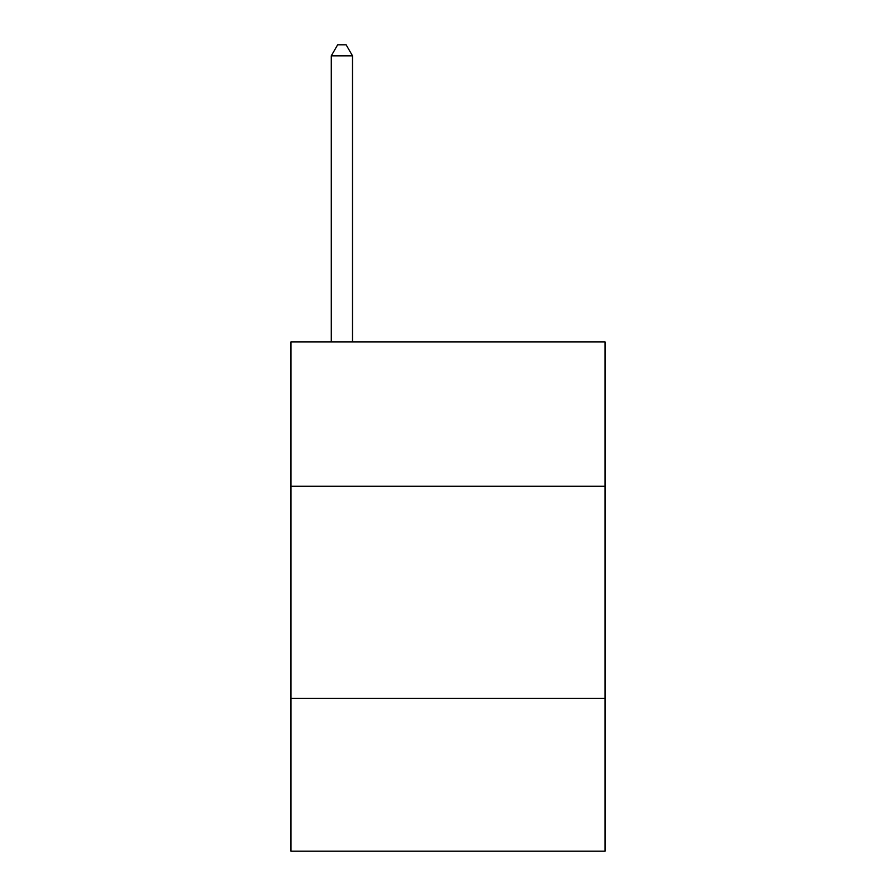 <?xml version="1.0" encoding="UTF-8"?>
<svg xmlns="http://www.w3.org/2000/svg" width="896" height="896" viewBox="0 0 896 896"><rect width="100%" height="100%" fill="white"/><g stroke="black" fill="none" stroke-linecap="round" stroke-linejoin="round"><path stroke-width="1.34" d="M605.035 486.203L605.035 341.891L290.965 341.891L290.965 486.203L605.035 486.203L605.035 851.2L290.965 851.2L290.965 486.203M605.035 698.41L290.965 698.41M352.509 341.891L352.509 55.832L331.285 55.832L331.285 341.891M331.285 55.832L337.646 44.8L346.136 44.8L352.509 55.832"/></g></svg>
